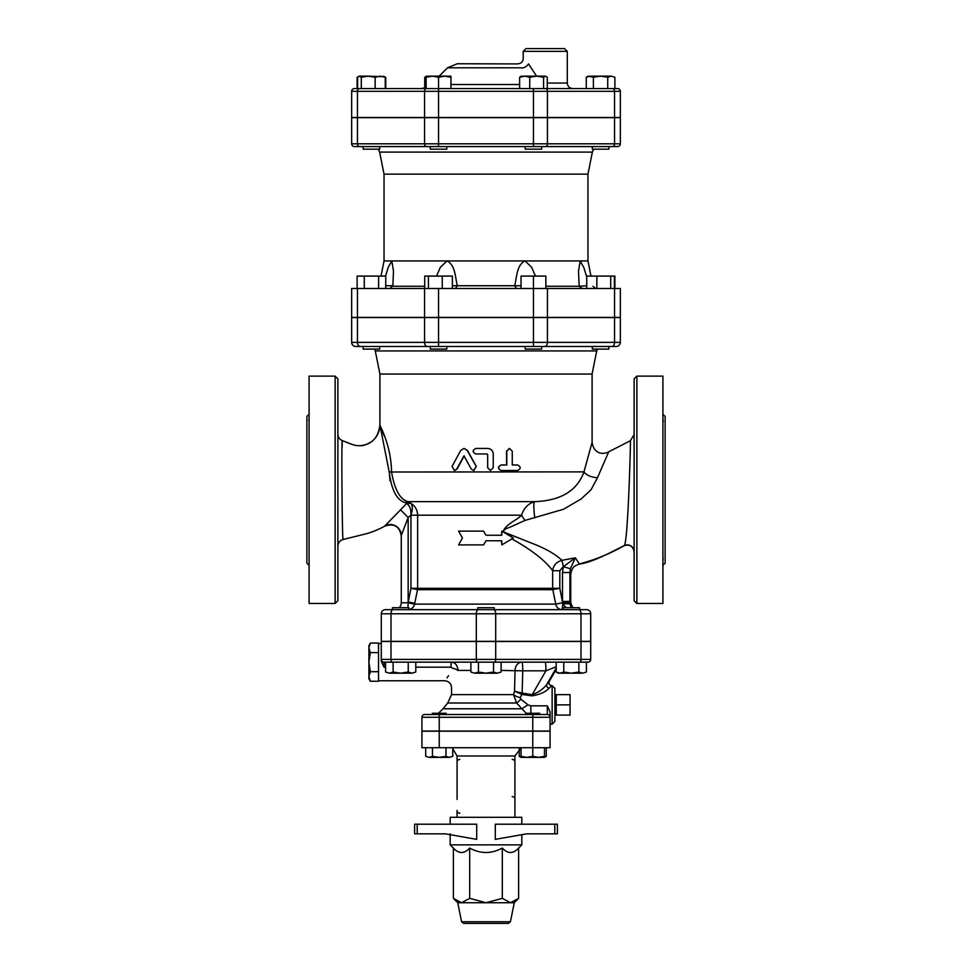 <?xml version="1.0" encoding="UTF-8"?>
<svg xmlns="http://www.w3.org/2000/svg" width="972" height="972" viewBox="0 0 972 972"><rect width="100%" height="100%" fill="white"/><g stroke="black" fill="none" stroke-linecap="round" stroke-linejoin="round"><path stroke-width="1.46" d="M379.7 346.494L363.163 346.494L363.163 349.106L379.7 349.106L379.7 346.494M446.816 346.494L446.816 349.106L430.28 349.106L430.28 346.494M541.72 346.494L608.837 346.494L541.72 346.494L541.72 349.106L525.184 349.106L525.184 346.494M608.837 346.494L608.837 349.106L592.3 349.106L592.3 346.494M614.547 317.552L614.547 342.363L620.343 342.363L620.343 317.552L351.657 317.552L351.657 342.363A4.131 4.131 0 0 0 355.788 346.494L616.212 346.494A4.131 4.131 0 0 0 620.343 342.363A4.131 4.131 0 0 1 616.212 346.494M547.443 317.552L547.443 342.363L614.547 342.363A4.131 2.928 90 0 1 611.631 346.494L544.514 346.494A4.131 2.928 90 0 0 547.443 342.363L533.458 342.363L533.458 346.494M369.87 346.494L377.816 346.494M594.184 346.494L602.13 346.494M439.344 346.494L441.41 346.506M385.75 288.49L385.75 276.084L378.594 276.084L378.594 288.49M364.269 288.49L364.269 276.084L378.594 276.084M357.113 288.49L357.113 276.084L364.269 276.084M452.381 288.49L452.381 276.084L442.248 276.084L442.248 288.49M428.421 288.49L428.421 276.084L442.248 276.084M545.851 288.49L545.851 276.084L533.458 276.084L533.458 288.49L620.343 288.49L620.343 317.419L614.547 317.419L614.547 288.49M586.736 288.49L586.736 276.084L614.887 276.084L614.887 288.49M614.401 288.49L614.401 276.084M610.695 288.49L610.695 276.084M424.715 288.49L424.715 276.084L428.421 276.084M521.053 288.49L521.053 276.084L533.458 276.084M596.857 288.49L596.857 276.084M446.816 146.565L446.816 149.178L430.28 149.178L430.28 146.565L379.7 146.565L379.7 149.178L363.163 149.178L363.163 146.565M541.72 146.565L541.72 149.178L525.184 149.178L525.184 146.565M608.837 146.565L608.837 149.178L592.3 149.178L592.3 146.565L533.458 146.565L617.585 146.565A2.758 2.758 0 0 0 620.343 143.807L620.343 117.636L351.657 117.636L351.657 143.807A2.758 2.758 0 0 0 354.416 146.565L533.458 146.565L533.458 143.807L438.542 143.807L438.542 146.565M361.305 77.262L359.458 76.156L368.218 76.156L361.305 77.262L361.305 88.561L357.599 88.561L357.599 77.262L359.458 76.156L358.121 76.752M383.405 76.156L385.264 77.262L380.198 76.156L375.143 77.262L368.218 76.156L384.742 76.752M358.595 76.411L359.458 76.156M438.542 77.262L432.346 76.156L444.751 76.156L438.542 77.262L438.542 88.561L426.149 88.561L426.149 76.156L432.346 76.156L426.149 77.262M450.947 76.156L450.947 77.262L444.751 76.156L450.947 76.156M543.579 77.262L536.666 76.156L545.438 76.156L543.579 77.262L543.579 88.561L547.285 88.561L547.285 77.262L545.438 76.156M529.752 77.262L524.686 76.156L536.666 76.156L529.752 77.262L529.752 88.561M520.615 76.411L524.686 76.156L519.619 77.262L521.478 76.156M614.887 77.262L611.303 76.156L614.887 77.262L614.887 88.561L586.25 88.561L586.25 77.262L589.834 76.156L611.303 76.156L607.731 77.262L600.562 76.156L593.406 77.262L588.169 76.156L586.25 77.262M426.149 76.752L424.715 77.262L426.562 76.156M429.782 76.156L432.346 76.156M385.264 88.561L385.264 77.262M361.305 88.561L375.143 88.561L375.143 77.262M450.947 88.561L450.947 77.262M519.619 88.561L519.619 77.262M593.406 88.561L593.406 77.262M424.715 88.063L424.715 77.262M607.731 88.561L607.731 77.262M385.75 88.561L385.75 77.262M351.657 117.491L351.657 91.319L620.343 91.319L620.343 117.491L351.657 117.491L351.657 91.319A2.758 2.758 0 0 1 354.416 88.561L357.113 88.561L357.113 77.262M438.542 117.636L438.542 143.807L351.657 143.807A2.758 2.758 0 0 0 354.416 146.565A2.758 2.758 0 0 1 351.657 143.807L351.657 117.636M620.343 91.319A2.758 2.758 0 0 0 617.585 88.561L354.416 88.561A2.758 2.758 0 0 0 351.657 91.319A2.758 2.758 0 0 1 354.416 88.561M547.285 88.561L586.25 88.561M426.149 87.577L421.046 88.561L426.149 88.561M523.203 51.358L525.961 48.6L564.538 48.6L567.296 51.358L523.203 51.358L523.203 58.466C523.118 61.953 521.004 63.763 516.849 63.921L457.265 63.751L447.521 67.797L520.846 67.797A5.516 3.086 144.4 0 0 528.549 63.897C521.636 56.182 521.636 56.182 528.549 63.897L536.58 76.156M520.846 67.797C515.561 62.281 515.561 62.281 520.846 67.797L520.81 67.748M455.528 288.49L457.314 285.732L514.686 285.732L516.472 288.49M582.094 288.49L579.191 286.266L545.851 286.266M586.736 285.732L579.191 286.266M389.906 288.49L392.882 285.732L385.75 285.732M521.053 285.732L514.686 285.732C516.873 276.704 516.74 264.967 525.014 260.933L446.986 260.933C455.261 264.967 455.127 276.704 457.314 285.732L452.381 285.732M579.118 285.732L578.522 271.03L580.199 260.933L525.014 260.933L531.635 267.276L535.463 276.084M587.963 174.122L592.361 152.106L379.639 152.106L384.037 174.122L587.963 174.122L587.963 260.933L580.199 260.933L583.893 267.713L586.736 277.081M533.458 317.419L351.657 317.419L351.657 288.49L533.458 288.49L533.458 317.419L614.547 317.419M385.544 276.084L388.253 267.276L391.801 260.933L393.478 271.03L392.882 285.732M436.537 276.084L440.365 267.276L446.986 260.933L384.037 260.933L381.012 276.084M592.361 152.106L593.71 149.178M592.094 374.05L379.906 374.05L375.277 350.928L596.723 350.928L592.094 374.05L592.094 442.406C594.001 454.361 603.272 454.726 608.545 451.883L630.378 440.729C630.828 438.639 627.997 543.785 624.218 545.584L624.17 545.669C612.87 551.136 592.981 562.375 579.604 564.015C576.469 565.497 571.998 565.206 570.734 574.695L570.734 602.774L569.908 602.774L569.908 572.544L570.37 568.754L575.327 557.819L563.395 566.676L570.37 568.754M579.288 563.906L575.327 557.819L561.925 560.346C555.328 554.016 545.061 548.22 531.137 542.959L504.14 532.17C501.844 529.072 510.106 527.65 512.985 525.84L525.099 520.385L563.505 509.255L581.122 498.976L591.073 489.694L597.501 477.665L608.618 451.992M517.626 464.993C521.053 466.827 521.053 468.662 517.626 470.497L501.297 470.497C497.737 468.662 497.737 466.827 501.297 464.993L506.801 464.993L506.801 451.215L509.51 448.457L512.256 451.215L512.256 464.993L517.626 464.993M512.256 464.993L517.226 464.993M517.226 470.497L501.102 470.497C497.579 468.662 497.579 466.827 501.102 464.993L506.534 464.993L506.534 451.215L509.364 448.457M487.677 467.739L490.447 470.497L493.254 467.739L493.254 453.96C492.925 450.619 491.067 448.785 487.677 448.457L475.83 448.457C472.246 450.291 472.246 452.126 475.83 453.96L486.972 453.96L487.677 454.653L487.677 467.739L487.652 454.653L486.96 453.96M490.386 470.497L487.652 467.739M471.323 469.087L473.765 470.497L476.171 466.402L467.18 450.352L463.972 448.457L460.764 450.352L452.053 466.402L454.386 470.497L456.706 469.087L463.96 455.868L471.323 469.087M464.118 448.457L467.423 450.352L476.292 466.402L473.838 470.497M464.252 455.868L457.083 469.087L454.592 470.497M462.405 538.014L458.614 544.903L483.57 544.903L486 540.772L501.795 540.772L501.795 544.903L513.386 538.014L501.795 531.125L501.795 535.256L486 535.256L483.57 531.125L458.614 531.125L462.405 538.014M486 535.256L483.57 531.125M501.491 535.256L501.795 531.125M501.491 540.772L501.795 544.903M486 540.772L483.57 544.903M511.661 538.767C531.587 549.873 545.268 560.528 552.667 570.722L552.667 588.315L559.811 588.315L559.811 570.722L552.667 570.722C553.36 565.303 556.47 561.865 561.986 560.394L563.395 566.676L562.484 572.544L569.908 572.544L570.613 574.841M525.099 520.385A11.02 4.836 56.1 0 1 521.6 515.184C516.168 520.87 506.133 523.543 502.889 531.951M624.218 545.584A6.889 6.877 180 0 1 634.121 551.78M636.879 376.115L634.121 378.873L634.121 600.708L636.879 603.466L636.879 376.115L662.916 376.115L662.916 603.466L636.879 603.466M337.879 434.12A6.889 6.889 0 0 0 342.241 440.535L342.083 447.582M401.266 535.681C399.407 526.277 393.915 523.082 384.815 526.095C374.001 532 366.298 533.81 363.2 534.527L343.116 539.484C342.132 542.753 341.391 437.473 342.241 440.535C355.29 446.124 358.583 446.841 366.687 444.313C374.184 441.616 378.582 435.189 379.906 425.031L389.213 472.015C391.473 490.192 396.916 500.434 405.531 502.731L406.758 503.435L384.815 525.961A11.02 10.996 0 0 1 401.266 535.536L401.266 602.774A6.889 6.889 0 0 1 399.152 607.731A6.889 6.889 0 0 0 401.266 602.774L401.266 535.536L408.155 517.529L401.266 535.536M390.051 480.897L389.213 471.93M384.013 435.492L382.506 431.434M381.425 428.859L380.903 427.716M337.879 600.708L337.879 378.873L335.121 376.115L335.121 603.466L337.879 600.708M335.121 376.115L309.084 376.115L309.084 603.466L335.121 603.466M309.084 565.364L306.885 563.165L306.885 416.417L309.084 414.218M309.084 422.042L309.084 418.203L308.78 420.548M309.084 465.576L309.084 456.293M309.084 523.288L309.084 514.006M309.084 561.379L309.084 557.539M663.013 557.636L663.196 559.192M662.916 514.006L662.916 523.288M662.916 456.293L662.916 465.576M663.001 419.248L663.196 421.544M662.916 565.364L665.115 563.165L665.115 416.417L662.916 414.218M351.657 342.363A4.131 4.131 0 0 0 355.788 346.494A4.131 4.131 0 0 1 351.657 342.363L357.453 342.363A4.131 2.928 90 0 0 360.369 346.494M393.053 609.663L385.422 609.663A4.131 4.131 0 0 0 381.279 613.794L381.279 641.35L590.721 641.35L590.721 613.794A4.131 4.131 0 0 0 586.578 609.663L393.053 609.663A4.131 2.066 -90 0 0 390.987 613.794L476.304 613.794A4.131 2.066 -90 0 1 478.37 609.663M392.421 607.731L392.421 609.663L392.421 607.731L408.945 607.731L408.945 609.663L477.738 609.663L477.738 607.731L494.262 607.731L494.262 609.663L563.055 609.663L563.055 607.731L579.579 607.731L579.579 609.663M562.484 572.544L562.484 601.389L569.908 601.389M534.843 517.869A11.02 1.409 84.7 0 1 534.345 501.649C527.857 503.933 523.604 508.453 521.6 515.184L417.644 515.184L417.644 588.315L552.667 588.315A6.889 6.537 -90 0 0 552.801 589.664L559.811 588.315L562.618 602.749L569.908 602.774L562.618 602.798L562.752 604.207L566.19 607.731M562.618 602.749L555.741 604.122A6.889 6.549 -90 0 0 562.168 609.663L562.752 604.207A6.889 1.507 169.7 0 1 570.005 604.207L569.908 602.798M571.293 607.731L570.005 604.207M408.033 607.731L408.07 602.774L414.558 604.122L417.523 589.664L552.801 589.664L555.741 604.122L414.558 604.122A6.889 6.719 -90 0 1 408.945 609.59M407.803 504.298A2.758 2.284 130.2 0 1 410.962 503.375L409.88 502.56A2.758 2.624 -48.9 0 0 406.758 503.435L407.803 504.298C410.148 506.862 411.192 510.324 410.925 514.674C412.772 510.288 412.784 506.521 410.962 503.375C415.238 506.096 417.462 510.033 417.644 515.184L410.949 515.184L410.949 588.315L417.523 589.664A6.889 6.707 -90 0 0 417.644 588.315L410.949 588.315L408.07 602.774L401.266 602.774A6.889 6.889 0 0 1 399.152 607.731M400.816 510.093L408.155 517.529L408.155 601.923L414.74 603.284M409.88 502.56L407.997 501.649C400.027 499.45 394.535 489.524 391.522 471.882C391.218 445.103 379.457 424.971 379.906 425.031C379.578 436.489 371.596 441.701 371.073 441.968C366.42 444.678 362.945 445.905 360.624 445.65C354.987 446.002 352.678 444.666 342.241 440.535M405.531 502.731A2.758 2.527 107.5 0 1 407.997 501.649L534.345 501.649C560.601 500.787 577.137 490.86 583.965 471.882L389.213 472.015M597.501 477.665A11.02 5.346 13.3 0 1 583.965 471.882L592.094 442.406M370.356 681.251L368.886 678.699L368.886 676.476L370.356 681.251L378.533 681.251L378.533 671.701L370.356 671.701L368.886 676.476L368.886 662.163L370.356 671.701M370.356 643.063L368.886 647.838L368.886 645.627L370.356 643.063L378.533 643.063L378.533 671.701M370.356 652.613L368.886 662.163L368.886 647.838L370.356 652.613L378.533 652.613M554.89 715.064L570.054 715.113L570.054 704.87L556.276 704.87L556.276 694.64L570.054 694.64L570.054 704.87M556.276 715.113L556.276 704.87M554.89 694.676L556.276 694.64M385.568 672.017L389.347 673.183L385.568 672.017L385.568 662.163L384.037 662.163L587.963 662.163A2.758 2.758 0 0 0 590.721 659.405A2.758 2.758 0 0 1 587.963 662.163M393.125 672.017L400.683 673.183L389.347 673.183L393.125 672.017L393.125 662.163M415.797 672.017L412.019 673.183L415.797 672.017L415.797 662.163L470.885 662.163L470.885 672.017L474.664 673.183L470.885 672.017M408.24 672.017L412.019 673.183L400.683 673.183L408.24 672.017L408.24 662.163M478.443 672.017L486 673.183L474.664 673.183L478.443 672.017L478.443 662.163M493.557 672.017L497.336 673.183L486 673.183L493.557 672.017L493.557 662.163M501.115 672.017L497.336 673.183L501.115 672.017L501.115 662.163L524.115 662.163M559.981 673.183L563.76 672.017L571.317 673.183L558.232 673.183L556.203 672.017L559.981 673.183M578.875 672.017L582.653 673.183L571.317 673.183L578.875 672.017L578.875 662.163M586.432 672.017L582.653 673.183L586.432 672.017L586.432 662.163M556.203 662.163L556.203 672.017L558.232 673.183M563.76 662.163L563.76 672.017M552.132 724.164L554.89 721.406L554.89 688.334L552.132 685.588L552.132 724.164L550.067 724.164M521.77 694.397L522.049 693.048L514.528 691.214L521.891 694.421L520.202 697.702L520.846 699.16L527.978 704.834L530.858 705.842L547.309 705.842L550.067 711.808L550.067 717.275A2.758 2.758 0 0 0 547.309 714.517L424.691 714.517L432.346 714.517L432.346 713.278L446.124 713.278L446.124 714.517L525.876 714.517L525.876 713.278L539.654 713.278L539.654 714.517L542.607 714.517L539.654 714.517M531.903 695.855L532.146 694.701L522.134 693.06L521.891 694.421L531.903 695.855C539.667 694.652 545.401 692.1 549.119 688.212L551.233 686.013M581.013 641.496L581.013 659.405L590.721 659.405L590.721 641.496L381.279 641.496L381.279 659.405A2.758 2.758 0 0 0 384.037 662.163L384.037 667.181L381.279 661.458L381.279 659.405L381.279 661.458M544.271 714.517L547.309 714.517L544.271 714.517M439.235 714.517L439.235 717.275L421.933 717.275A2.758 2.758 0 0 1 424.691 714.517A2.758 2.758 0 0 0 421.933 717.275L421.933 731.053L550.067 731.053L550.067 717.275A2.758 2.758 0 0 0 547.309 714.517A2.758 2.758 0 0 1 550.067 717.275L550.067 711.808M549.119 688.212A2.758 2.199 39.6 0 1 546.75 684.458C543.275 689.051 538.403 692.465 532.146 694.701L545.924 670.838L556.203 666.731M548.84 681.943L546.75 684.458L556.203 668.08M501.115 670.425L522.754 670.838A8.262 0.717 90 0 0 522.025 662.163A8.262 6.974 -90 0 0 515.051 670.425L514.528 691.214L513.581 694.628L516.545 702.987L526.144 713.278M520.202 697.702A8.262 2.965 16.7 0 1 513.581 694.628L451.555 694.628L451.555 687.641C451.142 683.462 448.845 681.178 444.666 680.752L378.533 680.764M458.019 670.425C450.133 692.817 450.133 692.817 458.019 670.425C450.133 692.817 450.133 692.817 458.019 670.425C457.52 665.152 455.2 662.394 451.044 662.163L451.044 667.181L452.43 668.189A6.889 2.175 -166.2 0 1 458.019 670.425L470.885 670.425M530.858 705.842L530.858 713.278M527.978 704.834L521.903 708.77L443.05 708.77L447.715 702.987L516.545 702.987A8.262 1.592 -50.7 0 0 520.846 699.16M545.195 662.163A8.262 0.717 -90 0 1 545.924 670.838L522.754 670.838L522.134 693.06M452.43 668.189C442.953 684.531 442.953 684.531 452.43 668.189L452.43 668.189M446.998 677.836L448.542 675.71M470.885 662.163L451.044 662.163M452.758 756.325L449.38 757.37L452.758 756.325L452.758 747.723M425.712 756.325L429.089 757.37L425.712 756.325L425.712 747.723M439.235 757.37L445.99 756.325L449.38 757.37L429.089 757.37L432.467 756.325L439.235 757.37M521.053 756.325L526.909 757.37L521.053 757.37L521.053 747.723M532.765 756.325L538.622 757.37L526.909 757.37L532.765 756.325L532.765 747.723L421.933 747.723L421.933 731.187L439.235 731.187L439.235 747.723M538.622 757.37L544.478 756.325L544.478 757.37L538.622 757.37M519.242 748.732L519.242 756.325L521.053 757.127M544.478 757.127L546.288 756.325L546.288 747.723M445.99 747.723L445.99 756.325M432.467 747.723L432.467 756.325M544.478 747.723L544.478 756.325M453.389 848.07C458.82 853.963 464.252 853.963 469.695 848.07C480.569 853.963 491.431 853.963 502.305 848.07C507.748 853.963 513.18 853.963 518.611 848.07L521.818 844.862L450.182 844.862L453.389 848.07L453.389 898.359L461.542 902.733L457.751 902.733L453.389 898.359M518.611 848.07L518.611 898.359L510.458 902.733L461.542 902.733L469.695 898.359L486 902.733L502.305 898.359L510.458 902.733L514.249 902.733L518.611 898.359M502.305 848.07L502.305 898.359M474.47 923.4L476.851 923.4M510.446 921.735L461.554 921.735L463.583 923.4L508.417 923.4L510.446 921.735L514.249 902.733M469.695 848.07L469.695 898.359M554.793 833.842L526.545 833.842L495.295 839.358L495.295 824.195L557.381 824.195L557.381 833.842L554.793 833.842L554.793 824.195M450.182 824.195L450.182 817.306L521.818 817.306L521.818 824.195M417.207 824.195L476.705 824.195L476.705 839.358L445.455 833.842L417.207 833.842L417.207 824.195L414.619 824.195L414.619 833.842L417.207 833.842M450.182 833.842L450.182 844.862M512.183 759.436A2.758 2.758 0 0 1 513.848 759.995M514.662 761.003A2.758 2.758 0 0 1 514.929 762.194L514.929 755.985L521.053 748.003M512.548 796.615A2.758 2.758 0 0 1 512.183 796.639A2.758 2.758 0 0 1 513.848 797.198M457.885 760.238A2.758 2.758 0 0 1 459.817 759.436M457.071 799.397L457.071 755.985L514.929 755.985M514.929 817.306L514.929 762.194M457.071 793.881L457.071 762.194M459.452 813.151A2.758 2.758 0 0 0 459.817 813.175A2.758 2.758 0 0 1 458.152 812.604M452.758 748.732L457.071 755.985M457.071 817.306L457.071 810.417M550.067 747.723L532.765 747.723L532.765 731.187L550.067 731.187L550.067 747.723M532.765 731.187L439.235 731.187M612.603 146.565A2.758 1.944 90 0 0 614.547 143.807L620.343 143.807A2.758 2.758 0 0 1 617.585 146.565M614.547 117.636L614.547 143.807L547.443 143.807A2.758 1.944 90 0 1 545.486 146.565M547.443 117.636L547.443 143.807L533.458 143.807L533.458 117.636M424.557 117.636L424.557 143.807A2.758 1.944 90 0 0 426.514 146.565M357.453 117.636L357.453 143.807A2.758 1.944 90 0 0 359.397 146.565M357.453 117.491L357.453 91.319A2.758 1.944 -90 0 1 359.397 88.561M424.557 117.491L424.557 91.319A2.758 1.944 -90 0 1 426.514 88.561M438.542 117.491L438.542 88.561M533.458 117.491L533.458 88.561M547.443 117.491L547.443 91.319A2.758 1.944 -90 0 0 545.486 88.561M614.547 117.491L614.547 91.319A2.758 1.944 -90 0 0 612.603 88.561M567.296 51.358L567.296 83.045L547.285 83.045M519.619 84.528L450.947 84.528M424.715 286.266L392.81 286.266M624.206 545.632C610.052 553.736 595.204 559.811 579.664 563.845M547.443 317.419L547.443 288.49M438.542 317.419L438.542 288.49M424.557 317.419L424.557 288.49M357.453 317.419L357.453 288.49M533.458 317.552L533.458 342.363L438.542 342.363L438.542 346.494M438.542 317.552L438.542 342.363L424.557 342.363A4.131 2.928 90 0 0 427.486 346.494M424.557 317.552L424.557 342.363L357.453 342.363L357.453 317.552M390.987 641.35L390.987 613.794L381.279 613.794A4.131 4.131 0 0 1 385.422 609.663M476.304 641.35L476.304 613.794L495.696 613.794A4.131 2.066 -90 0 0 493.63 609.663M495.696 641.35L495.696 613.794L581.013 613.794A4.131 2.066 -90 0 0 578.947 609.663M581.013 641.35L581.013 613.794L590.721 613.794M559.811 570.722L563.165 566.7M408.155 517.529L410.949 515.184M495.696 641.496L495.696 659.405L581.013 659.405A2.758 1.373 90 0 1 579.64 662.163M476.304 641.496L476.304 659.405L495.696 659.405A2.758 1.373 90 0 1 494.323 662.163M390.987 641.496L390.987 659.405L476.304 659.405A2.758 1.373 90 0 0 477.677 662.163M381.279 659.405L390.987 659.405A2.758 1.373 90 0 0 392.36 662.163M439.235 731.053L439.235 717.275L532.765 717.275L532.765 714.517M532.765 731.053L532.765 717.275L550.067 717.275M547.309 705.842L547.309 714.517M384.037 667.181L385.568 667.181M415.797 667.181L451.044 667.181M596.723 350.928L597.44 349.106M375.277 350.928L374.56 349.106M567.296 83.045C567.624 86.399 569.458 88.233 572.8 88.561M447.521 67.797L439.15 76.156M593.029 286.266L595.727 288.49M587.963 260.933L590.988 276.084M379.639 152.106L378.29 149.178M384.037 174.122L384.037 260.933M624.17 545.669C629.795 544.162 633.112 546.228 634.121 551.841M630.366 440.729L634.121 434.593M343.116 539.484C339.848 540.517 338.098 542.74 337.879 546.167M570.734 602.774L572.848 607.731M379.906 374.05L379.906 425.031M552.132 685.588L551.646 685.588C549.289 685.114 548.487 683.729 549.253 681.457L556.203 669.441M381.279 643.561L378.533 643.561M443.05 708.77L438.445 713.278M451.555 694.628L447.715 702.987M521.053 757.37L519.242 756.325M544.478 757.37L546.288 756.325M461.554 921.735L457.751 902.733M521.818 834.669L521.818 844.862"/></g></svg>
